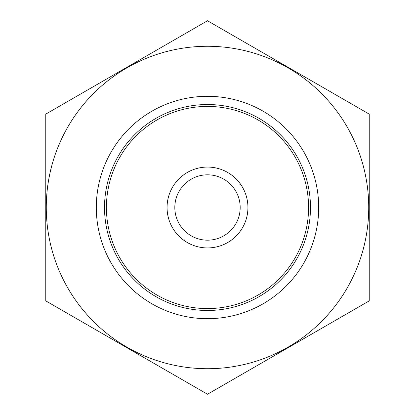 <?xml version="1.0" encoding="UTF-8"?>
<svg xmlns="http://www.w3.org/2000/svg" width="415" height="415" viewBox="0 0 415 415"><rect width="100%" height="100%" fill="white"/><g stroke="black" fill="none" stroke-linecap="round" stroke-linejoin="round"><path stroke-width="0.62" d="M106.416 207.5A101.084 101.084 0 0 1 258.042 119.961A101.084 101.084 0 0 1 258.042 295.039A101.084 101.084 0 0 1 106.416 207.5M207.5 368.722A161.222 161.222 0 0 1 67.873 126.886A161.222 161.222 0 0 1 347.127 126.886A161.222 161.222 0 0 1 207.5 368.722M207.5 318.689A111.189 111.189 0 0 1 111.204 151.906A111.189 111.189 0 0 1 303.796 151.906A111.189 111.189 0 0 1 207.5 318.689M45.769 114.125L45.769 300.875L207.5 394.25L369.231 300.875L369.231 114.125L207.5 20.75L45.769 114.125M207.5 310.482A102.982 102.982 0 0 1 118.317 156.009A102.982 102.982 0 0 1 296.683 156.009A102.982 102.982 0 0 1 207.5 310.482M240.181 207.5A32.681 32.681 0 0 1 191.159 235.803A32.681 32.681 0 0 1 191.159 179.197A32.681 32.681 0 0 1 240.181 207.5M247.931 207.5A40.431 40.431 0 0 1 187.284 242.516A40.431 40.431 0 0 1 187.284 172.484A40.431 40.431 0 0 1 247.931 207.5"/></g></svg>
